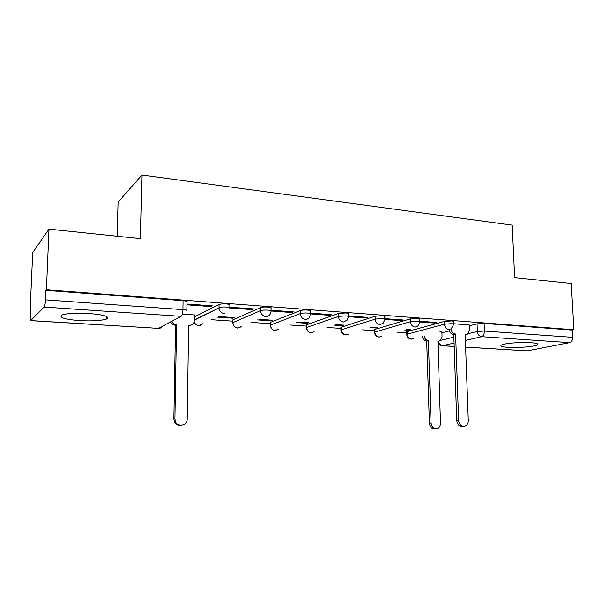 <?xml version="1.0" encoding="UTF-8"?>
<svg xmlns="http://www.w3.org/2000/svg" width="604" height="604" viewBox="0 0 604 604"><rect width="100%" height="100%" fill="white"/><g stroke="black" fill="none" stroke-linecap="round" stroke-linejoin="round"><path stroke-width="0.91" d="M79.766 320.618C92.231 321.245 101.087 320.724 106.334 319.055C110.102 316.707 104.333 314.843 89.045 313.484C76.436 312.812 67.444 313.31 62.069 314.971C58.361 317.455 64.258 319.335 79.766 320.618M508.032 347.345C517.983 348.04 534.872 346.628 537.371 344.846C538.738 343.835 536.548 343.102 530.818 342.672C520.799 341.924 503.653 343.382 501.26 345.126C499.848 346.183 502.113 346.923 508.032 347.345M229.814 307.708L229.83 305.322C230.705 304.718 229.558 304.265 226.387 303.955C223.012 303.767 220.566 303.948 219.048 304.499L219.018 307.595C220.536 307.051 222.982 306.877 226.364 307.058C229.535 307.361 230.683 307.806 229.807 308.402M271 310.713L271 308.35C271.808 307.783 270.758 307.361 267.859 307.089C264.567 306.908 262.121 307.081 260.528 307.625L260.52 310.66C262.113 310.124 264.56 309.95 267.851 310.124C270.758 310.403 271.808 310.811 271 311.37L270.735 312.721C269.965 315.273 268.289 316.549 265.715 316.549C262.559 315.99 260.83 314.027 260.52 310.66L232.902 322.612C233.174 325.745 234.797 327.564 237.765 328.063L241.441 326.545M310.509 313.604L310.486 311.249C311.234 310.728 310.275 310.335 307.61 310.086C304.439 309.912 302.008 310.086 300.324 310.607L300.339 313.582C302.023 313.068 304.454 312.895 307.632 313.068C310.29 313.317 311.256 313.695 310.509 314.208L309.784 316.67C308.84 318.504 307.361 319.395 305.36 319.342C302.332 318.806 300.664 316.881 300.339 313.582L270.433 325.103C270.72 328.176 272.298 329.958 275.152 330.441L278.399 329.248M348.44 316.375L348.402 314.042C349.082 313.552 348.198 313.197 345.76 312.97L338.512 313.468L338.55 316.383L345.798 315.892C348.244 316.111 349.12 316.466 348.448 316.941L347.194 320.188L343.412 322.03C340.505 321.502 338.882 319.622 338.55 316.383L306.568 327.496C306.862 330.516 308.387 332.26 311.136 332.736L314.012 331.777M384.876 319.048L384.831 316.715C385.443 316.269 384.635 315.937 382.392 315.733L375.197 316.217L375.25 319.078L382.453 318.602C384.695 318.799 385.503 319.123 384.891 319.569L383.163 323.321L379.961 324.605C377.168 324.091 375.597 322.249 375.25 319.078L341.358 329.799C341.668 332.766 343.147 334.48 345.798 334.941L348.365 334.163M419.916 321.615L419.856 319.297C420.407 318.882 419.659 318.58 417.606 318.391L410.456 318.859L410.531 321.668L417.681 321.207C419.735 321.388 420.49 321.683 419.931 322.091L417.802 326.175L415.091 327.081C412.404 326.583 410.879 324.778 410.531 321.668L374.895 332.026C375.212 334.933 376.647 336.617 379.206 337.062L381.502 336.428M453.634 324.091L453.551 321.781C454.057 321.396 453.362 321.124 451.475 320.951L444.378 321.404L444.469 324.159L451.566 323.714C453.453 323.872 454.148 324.144 453.649 324.522L451.203 328.803L448.893 329.467C446.303 328.984 444.823 327.209 444.469 324.159L407.239 334.163C407.564 337.024 408.961 338.678 411.43 339.116L413.491 338.587M48.954 229.135L140.377 238.656L141.963 175.039L512.177 225.103L514.608 277.629L571.173 283.525L573.8 329.731L46.38 289.746L48.954 229.135L32.707 252.502L30.208 307.579L30.608 307.61M196.511 318.723L197.138 318.769M211.392 319.72L232.842 321.154M251.491 322.408L270.282 323.668M290.003 324.99L306.311 326.077M327.013 327.466L341.003 328.402M362.619 329.852L374.435 330.645M396.888 332.147L406.681 332.804M117.176 236.239L118.18 202.098L141.963 175.039M30.208 307.579L30.63 307.111L30.238 315.817L30.683 320.641L44.16 307.074C44.802 306.077 45.232 303.669 45.451 299.863L182.952 309.633C186.281 309.935 187.58 310.388 186.84 310.984L186.983 302.113C187.723 301.479 186.425 301.003 183.103 300.686L182.952 309.633C182.785 313.197 182.166 315.439 181.102 316.345L44.16 307.074M46.38 289.746L45.859 290.32L45.451 299.863M441.932 332.796L449.421 330.886M469.233 325.835L477.032 323.85L477.326 331.475L484.378 331.052L572.6 337.326C572.562 340.203 571.58 341.977 569.655 342.634L527.186 350.864L465.609 347.164M572.6 337.326L572.192 330.071L573.8 329.731M404.688 329.98L408.719 330.252L408.704 329.61M408.719 330.252L410.592 329.739L406.545 329.459M420.074 321.985L434.812 323.065L434.789 322.347M434.812 323.065L436.873 322.498L419.908 321.245M370.041 327.602L376.111 328.017L376.096 327.36M376.111 328.017L377.9 327.489L371.815 327.066M385.088 319.403L401.071 320.581L401.048 319.848M401.071 320.581L403.042 319.992L384.869 318.648M334.035 325.141L342.279 325.707L342.272 325.035M342.279 325.707L343.986 325.148L335.711 324.582M348.689 316.73L366.009 317.998L365.994 317.251M366.009 317.998L367.889 317.394L348.433 315.952M296.572 322.574L307.172 323.299L308.772 322.725L298.142 321.992M310.796 313.937L329.55 315.318L329.542 314.556M329.55 315.318L331.324 314.684L310.501 313.144M257.576 319.901L270.713 320.799L270.713 320.105M270.713 320.799L272.2 320.211L259.025 319.305M271.317 311.03L291.604 312.525L291.604 311.747M291.604 312.525L293.265 311.868L271 310.222M216.934 317.115L232.812 318.202L232.812 317.5M232.812 318.202L234.186 317.591L218.263 316.496M230.147 308.002L252.087 309.618L252.087 308.825M252.087 309.618L253.62 308.931L229.814 307.262M194.42 314.978L182.363 314.02M186.938 304.824L210.894 306.583L210.902 305.775M210.894 306.583L212.283 305.873L187.625 304.054L186.946 304.431M194.39 316.911L219.018 304.514M232.85 320.354L232.917 319.795L260.528 307.625M270.282 322.906L270.433 322.332L300.324 310.607M306.303 325.352L306.545 324.778L338.512 313.468M340.996 327.708L341.328 327.134L375.197 316.217M374.42 329.973L374.842 329.399L410.456 318.859M406.658 332.162L407.171 331.588L444.378 321.404M441.901 331.966L439.976 331.762M469.202 324.975L453.619 323.736M197.334 318.316L197.976 318.353M45.859 290.32L183.103 300.686M572.192 330.071L484.076 323.412L477.032 323.85M450.954 328.969C451.392 331.875 452.834 333.544 455.295 333.982L453.461 334.435C451.022 334.004 449.58 332.351 449.134 329.474M463.374 426.432L462.868 426.469C459.41 426.794 457.364 424.861 456.737 420.686L453.778 334.457M455.605 334.004L458.602 420.505C459.236 424.695 461.282 426.628 464.748 426.311C467.051 425.488 468.228 423.615 468.281 420.678L465.148 334.654L467.511 334.148L469.391 330.063L469.202 324.892M424.197 335.824C424.589 338.618 425.986 340.218 428.372 340.626L431.12 423.162C431.709 427.156 433.68 428.999 437.039 428.689C439.274 427.904 440.422 426.114 440.49 423.321L437.923 341.23L440.218 340.739L442.06 336.836L441.901 331.898M438.338 341.26L437.93 341.449M435.703 428.802L435.325 428.84C431.973 429.15 430.01 427.307 429.421 423.329L426.711 341.041C424.325 340.626 422.936 339.033 422.543 336.254M427.013 341.056L428.681 340.648M171.544 321.381C172.548 323.336 174.103 324.423 176.217 324.642L176.61 324.665L174.941 418.889L175.537 421.743C177.961 427.753 187.444 425.556 187.225 419.093L188.674 325.435L189.067 325.458C192.223 325.337 193.982 323.668 194.337 320.475L194.42 314.85M181.525 425.359C178.399 425.948 176.051 424.801 174.488 421.932L173.899 419.093L175.583 325.194L175.183 325.171C173.076 324.952 171.521 323.865 170.532 321.917M175.583 325.194L176.61 324.665M30.842 320.581L158.323 328.357L181.102 316.345M440.746 340.324L453.868 337.153M468.055 333.718L477.326 331.475C477.689 334.48 479.123 336.209 481.622 336.677L465.359 340.445M454.072 343.064L442.672 345.707L454.185 346.409M465.601 347.104L527.186 350.864M569.655 342.634L481.622 336.677C483.396 335.967 484.317 334.095 484.378 331.052L484.076 323.412M194.352 319.788L218.995 307.98C219.456 311.234 221.245 313.121 224.363 313.635M232.917 319.795L232.834 322.642C233.861 327.912 236.655 329.248 241.215 326.643M270.433 322.332L270.282 325.171C271.188 330.109 273.831 331.49 278.21 329.316M306.545 324.778L306.319 327.602C307.134 332.26 309.648 333.672 313.869 331.83M341.328 327.134L341.018 329.935C341.773 334.359 344.182 335.779 348.251 334.201M374.842 329.399L374.895 332.026L374.465 332.192C375.175 336.405 377.492 337.825 381.426 336.451M407.171 331.588L407.239 334.163L406.719 334.359C407.398 338.391 409.64 339.803 413.453 338.595M406.719 334.722L406.651 331.792M374.465 332.585L374.412 329.573M341.018 330.365L340.988 327.27M306.311 328.055L306.303 324.884M270.275 325.654L270.282 322.4M232.827 323.163L232.857 319.826M194.148 321.826C195.009 324.069 196.594 325.322 198.89 325.594L203.072 323.623M438.67 341.57L438.217 341.252M163.005 325.888C161.925 327.579 160.362 328.402 158.323 328.357L30.729 320.641M437.991 341.305C438.293 343.872 439.689 345.345 442.188 345.737L442.672 345.707C440.444 345.345 439.1 343.857 438.625 341.252M455.295 333.982L453.461 334.435M458.602 420.505L456.737 420.686M426.711 341.041L428.372 340.626M429.421 423.329L431.12 423.162M188.674 325.647L189.067 325.458M175.183 325.171L176.217 324.642M173.899 419.093L174.941 418.889M106.417 316.473L106.334 319.055M537.318 343.759L537.371 344.846M219.048 304.499L218.995 307.98L194.345 320.143M194.095 321.992C196.3 326.092 199.207 326.681 202.808 323.752M158.135 328.41L162.703 326.047M442.324 345.745L454.185 346.462M174.488 421.932L175.537 421.743"/></g></svg>
